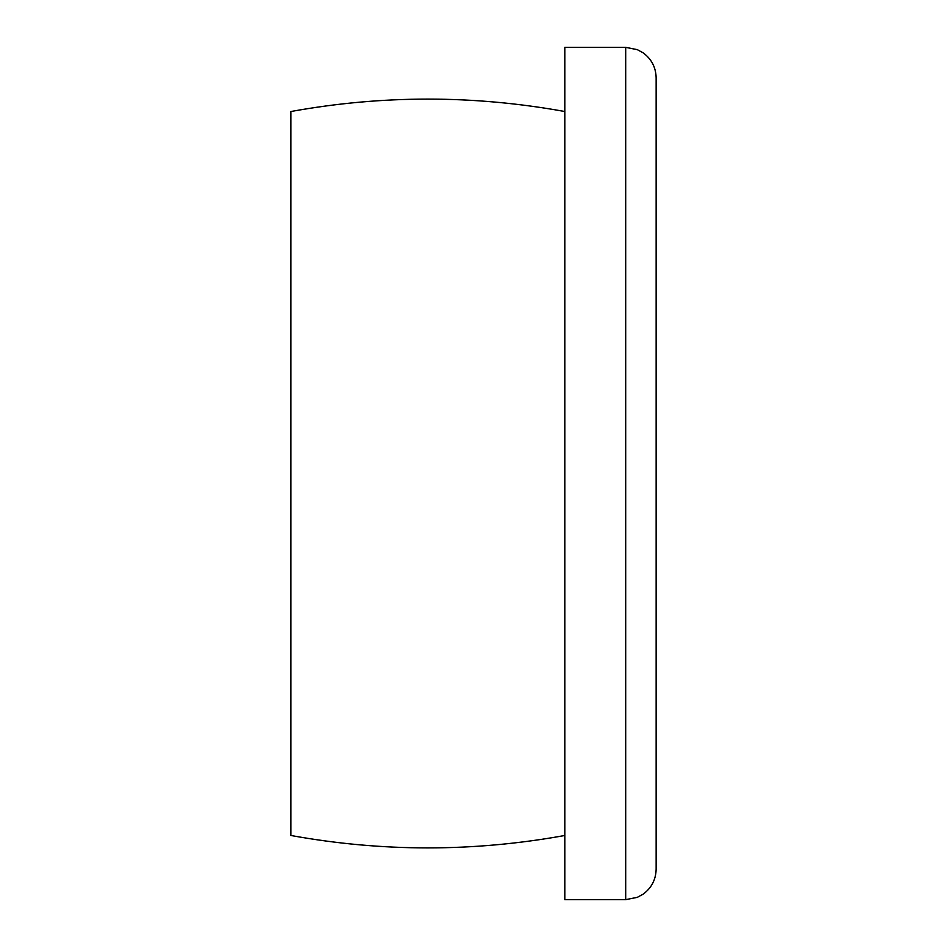 <?xml version="1.0" encoding="UTF-8"?>
<svg xmlns="http://www.w3.org/2000/svg" width="947" height="947" viewBox="0 0 947 947"><rect width="100%" height="100%" fill="white"/><g stroke="black" fill="none" stroke-linecap="round" stroke-linejoin="round"><path stroke-width="1.42" d="M625.695 899.65L637.343 897.33L643.202 894.11C651.56 887.919 655.869 879.609 656.141 869.216L656.141 77.784C655.869 67.391 651.56 59.081 643.202 52.89L637.343 49.67L625.695 47.35L564.814 47.35L564.814 899.65L625.695 899.65L625.695 47.35M564.814 111.521C473.5 94.96 382.186 94.96 290.859 111.521L290.859 835.479C382.186 852.04 473.5 852.04 564.814 835.479"/></g></svg>
